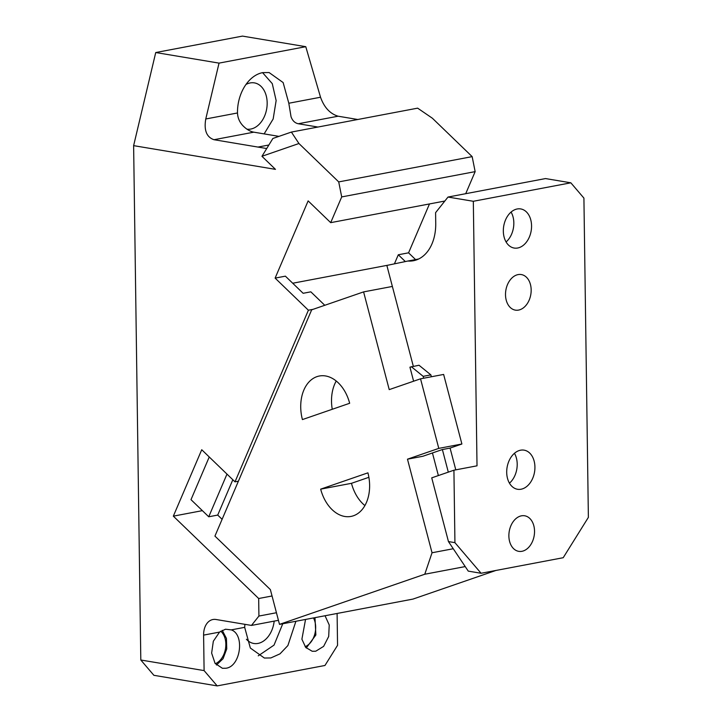 <?xml version="1.0" encoding="UTF-8"?>
<svg xmlns="http://www.w3.org/2000/svg" width="722" height="722" viewBox="0 0 722 722"><rect width="100%" height="100%" fill="white"/><g stroke="black" fill="none" stroke-linecap="round" stroke-linejoin="round"><path stroke-width="1.08" d="M357.787 119.5L338.113 116.206C330.044 113.778 324.187 107.452 320.532 97.235L288.809 103.246L291.038 116.738C292.464 120.682 294.874 123.02 298.285 123.751L317.96 127.045M262.573 72.651L272.266 83.626L276.138 100.566L273.169 118.968L264.135 133.895M288.809 103.246L283.132 82.552L269.098 72.552L262.655 72.633A36.055 25.315 -80.5 0 0 237.484 112.975L205.77 118.977L219.037 63.121L305.776 46.686L320.532 97.235M278.936 136.368L253.828 132.171C250.155 131.494 246.554 129.382 243.034 125.827C239.578 122.217 237.728 117.939 237.484 112.975M261.96 156.286L298.944 143.516L291.39 132.072L272.889 138.462L261.951 156.304L275.47 169.363L133.624 145.645L140.808 660.007L204.1 670.594L217.187 685.9L153.885 675.314L140.808 660.007M266.707 148.533L214.001 139.716C206.573 137.171 203.83 130.258 205.77 118.977M219.037 63.121L155.735 52.535L242.475 36.1L305.776 46.686M155.735 52.535L133.624 145.645M324.783 305.289L310.83 291.832L303.132 293.294L285.389 276.165L275.118 278.105L308.393 310.216L235.002 481.845L201.736 449.734L173.334 516.149L258.675 598.511L258.918 616.056L251.473 625.423L216.022 619.494A18.023 12.427 -100.7 0 0 212.909 619.521A18.023 12.427 -100.7 0 0 203.604 635.116L204.1 670.594M275.118 278.105L308.141 200.887L330.694 222.656L444.833 201.032M298.944 143.516L338.717 181.908L341.705 196.916L330.694 222.656M291.39 132.072L417.641 108.156L432.388 118.237L472.161 156.629L475.148 171.628L465.717 193.695M394.42 263.846L398.3 254.767L408.571 252.826L415.565 259.577M337.102 613.465L337.553 645.315L324.963 665.476L217.187 685.9M408.571 252.826L429.473 203.947M313.086 309.332L308.393 310.216M173.334 516.149L202.386 510.644M341.705 196.916L475.148 171.628M338.717 181.908L472.161 156.629M305.541 619.449L301.895 639.214L305.713 647.408L312.22 651.271L315.758 651.217L323.627 646.37L328.69 636.488L329.223 624.963L325.044 615.749M244.902 624.331L244.668 627.337L250.344 648.04L264.387 658.04L270.831 657.95L280.001 653.843L287.888 645.558L295.912 621.272M225.941 668.238C240.57 666.641 245.047 634.629 231.302 629.873L225.463 629.223L219.542 632.102L213.333 641.226L211.636 653.103L215.075 663.374L222.403 668.283L225.941 668.238M278.43 620.315L251.473 625.423M276.445 612.734L258.918 616.056M272.041 595.975L258.675 598.511M238.404 481.204L235.002 481.845M398.3 254.767L405.34 261.563M313.483 617.942A18.023 12.662 -80.5 0 1 305.144 646.704M220.77 631.181A18.023 12.662 -80.5 0 1 225.499 648.699A18.023 12.662 -80.5 0 1 215.327 663.717M314.982 617.662L315.857 635.008L306.254 648.004M222.259 630.324L226.446 638.438L226.744 648.916L223.044 658.735L216.438 665.025M282.762 623.763L274.026 645.116L258.25 655.82M274.17 621.128A23.438 16.453 -80.5 0 1 257.998 643.419A23.438 16.453 -80.5 0 1 253.81 643.473A23.438 16.453 -80.5 0 1 246.401 639.241M245.976 84.474A23.438 16.453 -80.5 0 1 250.173 82.94A23.438 16.453 -80.5 0 1 254.352 82.877A23.438 16.453 -80.5 0 1 267.077 105.773A23.438 16.453 -80.5 0 1 250.814 129.048A23.438 16.453 -80.5 0 1 246.906 129.157M332.255 409.284A36.055 24.855 79.3 0 1 331.515 401.36A36.055 24.855 79.3 0 1 336.235 381.017M349.665 403.273A36.055 24.855 -100.7 0 0 319.332 376.009A36.055 24.855 -100.7 0 0 300.722 407.199A36.055 24.855 79.3 0 0 302.419 419.581L349.665 403.273M392.371 286.444L363.59 291.896L311.687 309.81L214.93 536.094L270.371 589.594L279.495 624.377L424.78 574.234L432.036 552.763L453.254 548.738M448.308 472.143L442.378 449.535L422.875 456.268L407.479 459.183L432.036 552.763M407.479 459.183L438.786 448.38L461.89 444.003L443.633 374.438L420.538 378.815L438.786 448.38M363.59 291.896L389.23 389.618L420.538 378.815M367.922 472.838A36.055 24.855 79.3 0 1 369.619 485.229A36.055 24.855 79.3 0 1 351.009 516.42A36.055 24.855 79.3 0 1 320.667 489.146L367.922 472.838M364.899 505.571A36.055 24.855 79.3 0 1 351.47 483.316L368.879 477.305M320.667 489.146L351.47 483.316M209.245 456.981L190.996 499.66L208.739 516.781L217.719 515.075L232.827 479.742M217.719 515.075L222.105 519.308M208.739 516.781L226.988 474.101M292.717 283.232L388.463 265.091M495.906 570.461L412.939 599.098L279.495 624.377M465.212 566.571L424.78 574.234M442.378 449.535L450.077 448.082L461.89 444.003M413.327 366.316L386.857 265.434L407.867 261.03A43.266 29.828 -100.7 0 0 413.408 260.741A43.266 29.828 -100.7 0 0 435.736 223.306L435.592 212.665L448.001 197.052L473.325 201.285L570.84 182.81L545.516 178.569L448.001 197.052M438.371 475.572L432.442 452.965M413.616 381.207L409.934 367.173L419.013 365.242L430.872 374.88L423.173 376.342L411.314 366.695M454.932 542.655L453.921 470.202L431.729 477.856L448.452 541.572L454.932 542.655L481.087 573.268L563.214 557.709L588.376 517.376L583.918 198.108L570.84 182.81M481.087 573.268L468.262 571.12L448.452 541.572M518.089 274.604A18.023 12.662 99.5 0 0 505.581 292.518A18.023 12.662 99.5 0 0 515.364 310.126A18.023 12.662 99.5 0 0 518.586 310.081A18.023 12.662 99.5 0 0 531.094 292.166A18.023 12.662 99.5 0 0 521.311 274.559A18.023 12.662 99.5 0 0 518.089 274.604M418.679 258.981L407.867 261.03M514.452 453.29A19.828 13.926 -80.5 0 1 509.452 483.171M517.719 247.998A19.828 13.926 99.5 0 0 531.482 228.296A19.828 13.926 99.5 0 0 520.715 208.929A19.828 13.926 99.5 0 0 517.169 208.983A19.828 13.926 99.5 0 0 503.405 228.684A19.828 13.926 99.5 0 0 514.172 248.052A19.828 13.926 99.5 0 0 517.719 247.998M506.086 241.951A19.828 13.926 99.5 0 0 511.077 212.069M521.085 489.218A19.828 13.926 99.5 0 0 534.849 469.517A19.828 13.926 99.5 0 0 524.082 450.149A19.828 13.926 99.5 0 0 520.544 450.203A19.828 13.926 99.5 0 0 506.781 469.905A19.828 13.926 99.5 0 0 517.539 489.272A19.828 13.926 99.5 0 0 521.085 489.218M521.952 551.301A18.023 12.662 99.5 0 0 534.461 533.387A18.023 12.662 99.5 0 0 524.677 515.779A18.023 12.662 99.5 0 0 521.455 515.824A18.023 12.662 99.5 0 0 508.947 533.738A18.023 12.662 99.5 0 0 518.73 551.346A18.023 12.662 99.5 0 0 521.952 551.301M423.67 378.22L423.173 376.342M455.79 469.851L450.077 448.082M431.368 376.758L430.872 374.88M473.325 201.285L477.016 465.825L453.921 470.202M338.113 116.206L298.285 123.751M268.873 145.005L257.971 147.071M253.828 132.171L214.001 139.716M244.668 627.337L231.302 629.873M219.542 632.102L203.604 635.116"/></g></svg>
